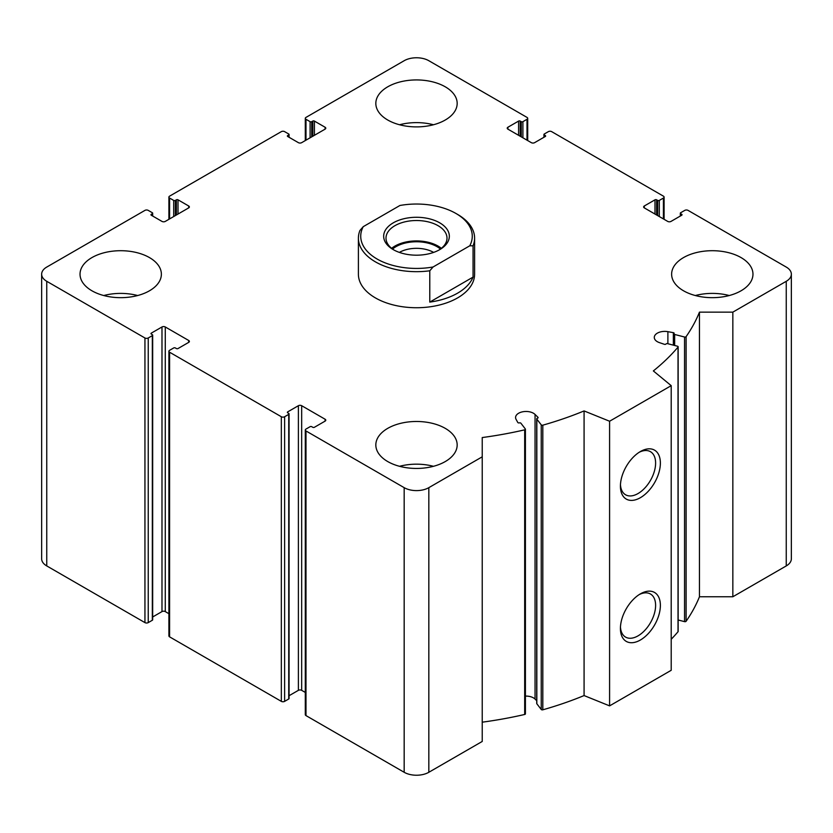 <?xml version="1.0" encoding="UTF-8"?>
<svg xmlns="http://www.w3.org/2000/svg" width="833" height="833" viewBox="0 0 833 833"><rect width="100%" height="100%" fill="white"/><g stroke="black" fill="none" stroke-linecap="round" stroke-linejoin="round"><path stroke-width="1.25" d="M520.229 136.258L520.229 121.077L521.26 121.67A1.166 0.666 0 0 0 522.905 121.67L527.008 119.296A2.322 1.343 0 0 0 527.695 118.348A2.322 1.343 0 0 0 527.008 117.401L428.828 60.715A17.431 10.058 0 0 0 404.172 60.715L305.992 117.401A2.322 1.343 0 0 0 305.305 118.348A2.322 1.343 0 0 0 305.992 119.296L310.095 121.67A1.166 0.666 0 0 0 311.74 121.67L312.771 121.077A1.166 0.666 0 0 1 314.405 121.077L325.089 127.241A2.322 1.343 0 0 1 325.776 128.199A2.322 1.343 0 0 1 325.089 129.146L301.671 142.662A2.322 1.343 0 0 1 298.391 142.662L287.708 136.497L287.708 135.55A1.166 0.666 0 0 0 287.708 136.497M287.708 135.55L288.728 134.956A1.166 0.666 0 0 0 288.728 134.009L284.626 131.635A2.322 1.343 0 0 0 281.335 131.635L169.588 196.151A2.322 1.343 0 0 0 168.912 197.098A2.322 1.343 0 0 0 169.588 198.046L173.701 200.42A1.166 0.666 0 0 0 175.347 200.42L176.367 199.826A1.166 0.666 0 0 1 178.012 199.826L188.695 205.99A2.322 1.343 0 0 1 189.372 206.938A2.322 1.343 0 0 1 188.695 207.886L165.278 221.411A2.322 1.343 0 0 1 161.987 221.411L151.314 215.247L151.314 214.289A1.166 0.666 0 0 0 151.314 215.247M151.314 214.289L152.335 213.706A1.166 0.666 0 0 0 152.335 212.748L148.232 210.385A2.322 1.343 0 0 0 144.942 210.385L46.752 267.07A17.431 10.058 0 0 0 41.65 274.182A17.431 10.058 0 0 0 46.752 281.304L144.942 337.99A2.322 1.343 0 0 0 148.232 337.99L152.335 335.616A1.166 0.666 0 0 0 152.335 334.668L151.314 334.075L151.314 333.127A1.166 0.666 0 0 0 151.314 334.075M41.65 274.182L41.65 558.818A17.431 10.058 0 0 0 46.752 565.93L144.942 622.615A2.322 1.343 0 0 0 148.232 622.615L152.335 620.252A1.166 0.666 0 0 0 152.678 619.773L152.678 335.147M151.314 333.127L161.987 326.963A2.322 1.343 0 0 1 165.278 326.963L188.695 340.478A2.322 1.343 0 0 1 189.372 341.426A2.322 1.343 0 0 1 188.695 342.373L178.012 348.548A1.166 0.666 0 0 1 176.367 348.548L175.347 347.955A1.166 0.666 0 0 0 173.701 347.955L169.588 350.318A2.322 1.343 0 0 0 168.912 351.276A2.322 1.343 0 0 0 169.588 352.224L281.335 416.739A2.322 1.343 0 0 0 284.626 416.739L288.728 414.365A1.166 0.666 0 0 0 288.728 413.418L287.708 412.824L287.708 411.877A1.166 0.666 0 0 0 287.708 412.824M152.678 616.972L161.987 611.589L161.987 326.963M168.912 613.692L165.278 611.589A2.322 1.343 0 0 0 161.987 611.589M168.912 351.276L168.912 635.902A2.322 1.343 0 0 0 169.588 636.849L281.335 701.365A2.322 1.343 0 0 0 284.626 701.365L288.728 698.991A1.166 0.666 0 0 0 289.072 698.523L289.072 413.886M287.708 411.877L298.391 405.702A2.322 1.343 0 0 1 301.671 405.702L325.089 419.228A2.322 1.343 0 0 1 325.776 420.176A2.322 1.343 0 0 1 325.089 421.123L314.405 427.287A1.166 0.666 0 0 1 312.771 427.287L311.74 426.694A1.166 0.666 0 0 0 310.095 426.694L305.992 429.068A2.322 1.343 0 0 0 305.305 430.015A2.322 1.343 0 0 0 305.992 430.963L404.172 487.659A17.431 10.058 0 0 0 428.828 487.659L482.234 456.817L482.234 437.554A290.498 167.714 0 0 0 524.686 429.838A1.166 0.666 0 0 0 525.321 428.943L520.906 423.226A1.166 0.666 0 0 0 519.375 422.883A1.166 0.666 0 0 1 517.793 422.477L516.064 419.322A10.454 6.039 0 0 1 515.575 417.5A10.454 6.039 0 0 1 523.291 411.679A10.454 6.039 0 0 1 535.057 414.449L537.951 417.291A1.166 0.666 0 0 1 537.42 418.249A1.166 0.666 0 0 0 536.827 419.134L541.242 424.851A1.166 0.666 0 0 0 542.814 425.174A290.498 167.714 0 0 0 584.079 410.929L609.589 421.238L671.211 385.658L653.353 370.935A290.498 167.714 0 0 0 678.031 347.111A1.166 0.666 0 0 0 677.458 346.205L667.556 343.654A1.166 0.666 0 0 0 666.025 343.998A1.166 0.666 0 0 1 664.37 344.3L659.444 342.634A10.454 6.039 0 0 1 654.28 337.427A10.454 6.039 0 0 1 667.889 331.669L673.345 332.669A1.166 0.666 0 0 1 674.064 333.575A1.166 0.666 0 0 0 674.647 334.46L684.549 337.011A1.166 0.666 0 0 0 686.1 336.647A290.498 167.714 0 0 0 699.46 312.136L732.842 312.136L786.248 281.304A17.431 10.058 0 0 0 791.35 274.182A17.431 10.058 0 0 0 786.248 267.07L688.058 210.385A2.322 1.343 0 0 0 684.768 210.385L680.665 212.748A1.166 0.666 0 0 0 680.665 213.706L681.686 214.289A1.166 0.666 0 0 1 681.686 215.247L671.013 221.411A2.322 1.343 0 0 1 667.722 221.411L644.305 207.886L644.305 205.99A2.322 1.343 0 0 0 643.628 206.938A2.322 1.343 0 0 0 644.305 207.886M289.072 695.711L298.391 690.338L298.391 405.702M305.305 692.431L301.671 690.338A2.322 1.343 0 0 0 298.391 690.338M305.305 430.015L305.305 714.652A2.322 1.343 0 0 0 305.992 715.599L404.172 772.285A17.431 10.058 0 0 0 428.828 772.285L482.234 741.453L482.234 456.817M482.234 722.18A290.498 167.714 0 0 0 524.686 714.464A1.166 0.666 0 0 0 525.321 713.569M536.733 700.73L535.057 699.074A10.454 6.039 0 0 0 525.415 696.107M536.827 703.219A1.166 0.666 0 0 0 536.827 703.76L541.242 709.477A1.166 0.666 0 0 0 542.814 709.81A290.498 167.714 0 0 0 584.079 695.565L584.079 410.929M584.079 695.565L609.589 705.874L609.589 421.238M640.4 640.004A28.26 16.316 -60 0 1 620.418 628.467A28.26 16.316 -60 0 1 640.4 593.856A28.26 16.316 -60 0 1 660.382 605.393A28.26 16.316 -60 0 1 640.4 640.004M640.4 497.686A28.26 16.316 -60 0 1 620.418 486.149A28.26 16.316 -60 0 1 640.4 451.538A28.26 16.316 -60 0 1 660.382 463.075A28.26 16.316 -60 0 1 640.4 497.686M609.589 705.874L671.211 670.294L671.211 385.658M671.211 639.275A290.498 167.714 0 0 0 678.031 631.747A1.166 0.666 0 0 0 678.031 631.154M678.145 619.991L684.549 621.637A1.166 0.666 0 0 0 686.1 621.283A290.498 167.714 0 0 0 699.46 596.761L699.46 312.136M699.46 596.761L732.842 596.761L732.842 312.136M732.842 596.761L786.248 565.93A17.431 10.058 0 0 0 791.35 558.818L791.35 274.182M644.305 205.99L654.988 199.826A1.166 0.666 0 0 1 656.633 199.826L657.654 200.42A1.166 0.666 0 0 0 659.299 200.42L663.412 198.046A2.322 1.343 0 0 0 664.088 197.098A2.322 1.343 0 0 0 663.412 196.151L551.665 131.635A2.322 1.343 0 0 0 548.374 131.635L544.272 134.009A1.166 0.666 0 0 0 544.272 134.956L545.292 135.55A1.166 0.666 0 0 1 545.292 136.497L534.609 142.662A2.322 1.343 0 0 1 531.329 142.662L507.911 129.146L507.911 127.241A2.322 1.343 0 0 0 507.224 128.199A2.322 1.343 0 0 0 507.911 129.146M507.911 127.241L518.595 121.077A1.166 0.666 0 0 1 520.229 121.077M683.539 290.79A40.671 23.48 0 0 0 727.855 295.882A40.671 23.48 0 0 0 752.97 274.182A40.671 23.48 0 0 0 741.058 257.584A40.671 23.48 0 0 0 696.732 252.493A40.671 23.48 0 0 0 671.627 274.182A40.671 23.48 0 0 0 683.539 290.79M387.741 120.014A40.671 23.48 0 0 0 432.067 125.106A40.671 23.48 0 0 0 457.171 103.407A40.671 23.48 0 0 0 445.259 86.809A40.671 23.48 0 0 0 400.933 81.717A40.671 23.48 0 0 0 375.829 103.407A40.671 23.48 0 0 0 387.741 120.014M91.942 290.79A40.671 23.48 0 0 0 136.268 295.882A40.671 23.48 0 0 0 161.373 274.182A40.671 23.48 0 0 0 149.461 257.584A40.671 23.48 0 0 0 105.145 252.493A40.671 23.48 0 0 0 80.03 274.182A40.671 23.48 0 0 0 91.942 290.79M387.741 461.565A40.671 23.48 0 0 0 432.067 466.657A40.671 23.48 0 0 0 457.171 444.957A40.671 23.48 0 0 0 445.259 428.36A40.671 23.48 0 0 0 400.933 423.268A40.671 23.48 0 0 0 375.829 444.957A40.671 23.48 0 0 0 387.741 461.565M455.943 213.467L457.588 214.414A58.102 33.539 180 0 1 474.602 238.134L474.602 274.182A58.102 33.539 180 0 1 416.5 307.731A58.102 33.539 180 0 1 358.398 274.182L358.398 238.134A58.102 33.539 180 0 1 359.939 230.46L363.25 226.659L399.913 205.491A55.78 32.206 180 0 1 455.943 213.467A55.78 32.206 180 0 1 469.75 245.808L433.087 266.976A55.78 32.206 180 0 1 377.057 259.001A55.78 32.206 180 0 1 363.25 226.659M639.171 452.288A24.886 14.369 -60 0 1 650.458 451.684A24.886 14.369 -60 0 1 654.269 471.624A24.886 14.369 -60 0 1 638.016 493.553A24.886 14.369 -60 0 1 625.573 494.781A24.886 14.369 -60 0 1 620.46 484.702M639.171 594.606A24.886 14.369 -60 0 1 650.458 594.002A24.886 14.369 -60 0 1 654.269 613.942A24.886 14.369 -60 0 1 638.016 635.871A24.886 14.369 -60 0 1 625.573 637.099A24.886 14.369 -60 0 1 620.46 627.02M399.559 466.303A40.671 23.48 180 0 1 433.441 466.303M103.771 295.528A40.671 23.48 180 0 1 137.643 295.528M399.559 124.752A40.671 23.48 180 0 1 433.441 124.752M695.357 295.528A40.671 23.48 180 0 1 729.229 295.528M439.709 222.828A32.831 18.951 180 0 1 439.709 249.64A32.831 18.951 180 0 1 393.291 249.64A32.831 18.951 180 0 1 393.291 222.828A32.831 18.951 180 0 1 439.709 222.828M474.602 238.134A58.102 33.539 180 0 1 473.061 245.797L469.75 245.808M433.087 266.976L429.776 270.787A58.102 33.539 180 0 1 358.398 238.134M473.061 245.797L473.061 277.108A58.102 33.539 0 0 1 429.776 302.098L473.061 277.108M429.776 270.787L429.776 302.098M394.144 250.108A30.498 17.608 180 0 1 386.002 238.134A30.498 17.608 180 0 1 404.828 221.859A30.498 17.608 180 0 1 438.064 225.681A30.498 17.608 180 0 1 446.998 238.134A30.498 17.608 180 0 1 438.856 250.108M391.635 248.328A30.498 17.608 180 0 1 438.064 246.079A30.498 17.608 180 0 1 441.365 248.328M392.551 249.036A29.051 16.775 180 0 1 437.044 246.672A29.051 16.775 180 0 1 440.449 249.036M399.371 252.399A24.334 14.046 180 0 1 433.629 252.399M305.992 140.173L305.992 119.296M310.095 137.799L310.095 121.67M311.74 136.851L311.74 121.67M312.771 136.258L312.771 121.077M314.405 135.31L314.405 121.077M325.089 129.146L325.089 127.241M288.728 137.091L288.728 134.956M169.588 218.923L169.588 198.046M173.701 216.549L173.701 200.42M175.347 215.601L175.347 200.42M176.367 215.008L176.367 199.826M178.012 214.06L178.012 199.826M188.695 207.886L188.695 205.99M152.335 215.841L152.335 213.706M46.752 565.93L46.752 281.304M144.942 622.615L144.942 337.99M148.232 622.615L148.232 337.99M152.335 620.252L152.335 335.616M165.278 611.589L165.278 326.963M188.695 342.373L188.695 340.478M169.588 636.849L169.588 352.224M281.335 701.365L281.335 416.739M284.626 701.365L284.626 416.739M288.728 698.991L288.728 414.365M301.671 690.338L301.671 405.702M325.089 421.123L325.089 419.228M305.992 715.599L305.992 430.963M404.172 772.285L404.172 487.659M428.828 772.285L428.828 487.659M524.686 714.464L524.686 429.838M535.057 699.074L535.057 414.449M537.951 417.968L537.951 417.291M536.827 703.76L536.827 419.134M541.242 709.477L541.242 424.851M542.814 709.81L542.814 425.174M678.031 631.747L678.031 347.111M667.889 343.748L667.889 331.669M673.345 345.143L673.345 332.669M674.647 345.476L674.647 334.46M684.549 621.637L684.549 337.011M686.1 621.283L686.1 336.647M786.248 565.93L786.248 281.304M680.665 215.841L680.665 213.706M681.686 215.247L681.686 214.289M654.988 214.06L654.988 199.826M656.633 215.008L656.633 199.826M657.654 215.601L657.654 200.42M659.299 216.549L659.299 200.42M663.412 218.923L663.412 198.046M544.272 137.091L544.272 134.956M545.292 136.497L545.292 135.55M518.595 135.31L518.595 121.077M521.26 136.851L521.26 121.67M522.905 137.799L522.905 121.67M527.008 140.173L527.008 119.296M305.305 140.569L305.305 118.348M289.072 137.289L289.072 134.477M168.912 219.308L168.912 197.098M152.678 216.028L152.678 213.227M525.415 713.85L525.415 429.214M536.733 703.489L536.733 418.864M678.145 631.445L678.145 346.82M673.959 345.299L673.959 333.856M680.322 216.028L680.322 213.227M664.088 219.308L664.088 197.098M543.928 137.289L543.928 134.477M527.695 140.569L527.695 118.348"/></g></svg>
